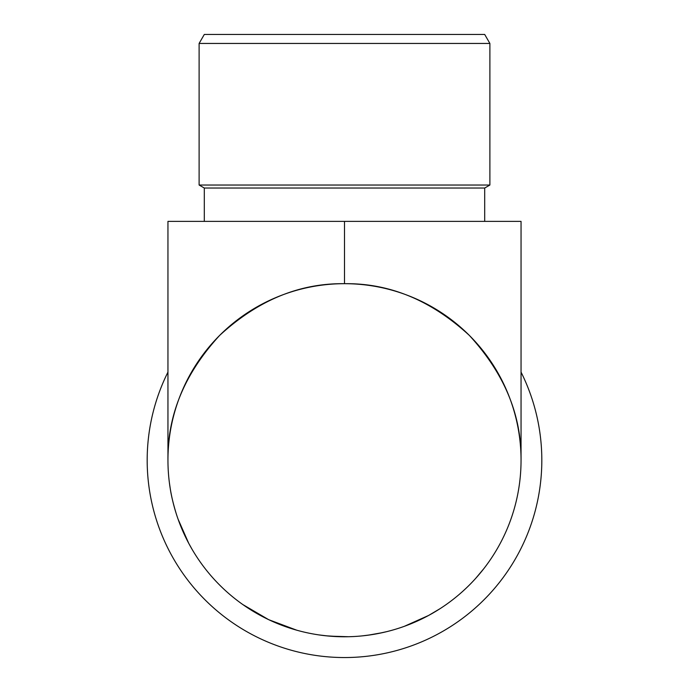 <?xml version="1.0" encoding="UTF-8"?>
<svg xmlns="http://www.w3.org/2000/svg" width="689" height="689" viewBox="0 0 689 689"><rect width="100%" height="100%" fill="white"/><g stroke="black" fill="none" stroke-linecap="round" stroke-linejoin="round"><path stroke-width="1.03" d="M521.048 372.112A197.312 197.312 0 0 1 344.5 657.547A197.312 197.312 0 0 1 167.952 372.112M199.112 43.441L204.306 34.45L484.694 34.45L489.888 43.441L199.112 43.441L199.112 185.031L489.888 185.031L484.694 188.028L204.306 188.028L199.112 185.031M188.734 543.337L178.098 519.205M176.16 513.417C173.137 503.366 171.139 494.952 170.183 488.174L169.365 482.524M191.904 549.012L188.803 543.457M185.479 536.92L184.058 533.897M180.871 526.508L178.554 520.471M296.761 630.202L268.693 619.678L242.873 604.589M353.087 636.567L349.245 636.714M348.746 636.731L329.385 636.128M328.765 636.076L318.602 634.87M391.507 630.401L386.71 631.658M382.412 632.657L368.115 635.189M433.286 612.831L430.987 614.14M414.399 622.348L408.68 624.699M408.095 624.923L405.339 625.965M428.627 615.449L404.271 626.353M464.274 589.93L461.845 592.135M460.536 593.289L458.004 595.451M521.048 460.235A176.548 176.548 0 0 1 344.5 636.774A176.548 176.548 0 0 1 167.952 460.235A176.548 176.548 0 0 1 344.5 283.687A176.548 176.548 0 0 1 521.048 460.235C521.651 415.174 504.417 373.567 469.338 335.397C431.168 300.318 389.561 283.084 344.5 283.687C299.439 283.084 257.832 300.318 219.662 335.397C184.583 373.567 167.349 415.174 167.952 460.235L167.952 221.376L521.048 221.376L521.048 460.235M387.209 631.537L377.813 633.604M376.315 633.889L373.137 634.44M371.431 634.715L362.147 635.895M353.853 636.533L349.202 636.714M347.222 636.757L343.432 636.774M341.589 636.757L325.673 635.775M423.434 618.154L411.617 623.519M440.125 608.637L428.679 615.415M471.371 583.006L468.925 585.486M466.126 588.199L462.629 591.438M483.911 568.554L475.746 578.312M344.5 283.687L344.5 221.376M489.888 43.441L489.888 185.031M484.694 188.028L484.694 221.376M204.306 188.028L204.306 221.376"/></g></svg>
